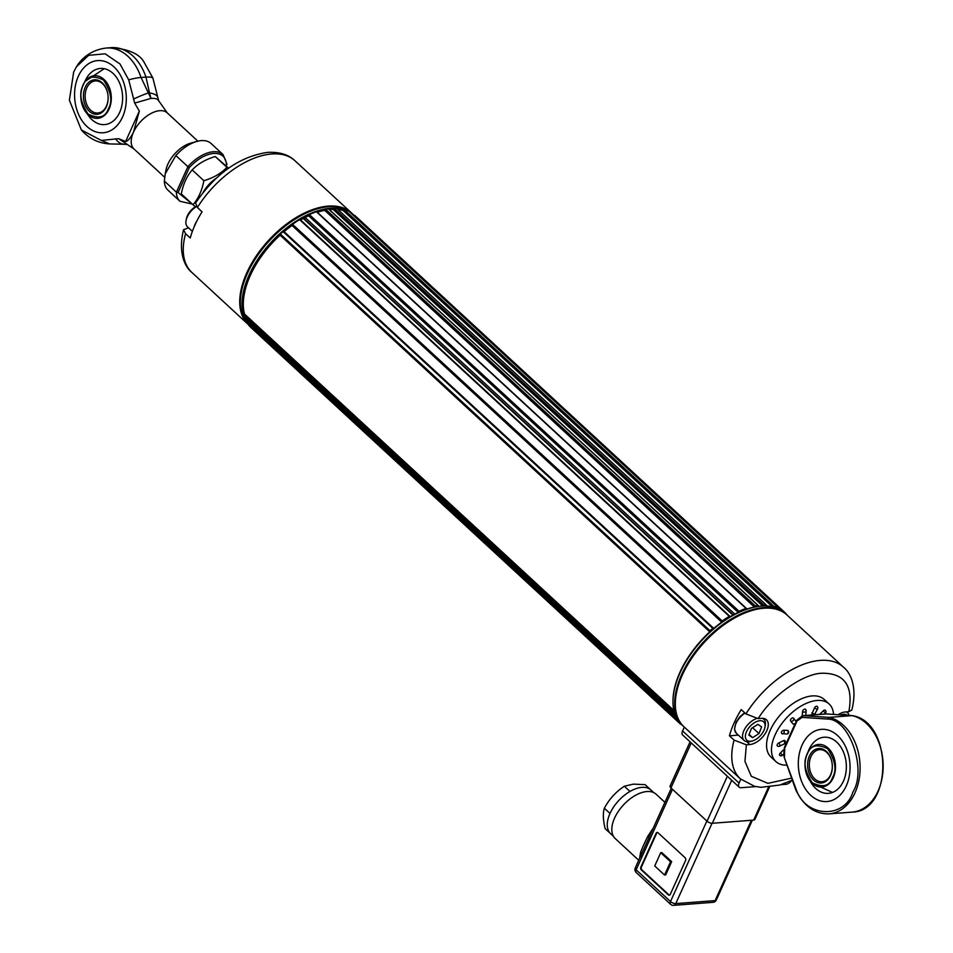 <?xml version="1.0" encoding="UTF-8"?>
<svg xmlns="http://www.w3.org/2000/svg" width="953" height="953" viewBox="0 0 953 953"><rect width="100%" height="100%" fill="white"/><g stroke="black" fill="none" stroke-linecap="round" stroke-linejoin="round"><path stroke-width="1.43" d="M760.149 606.227A75.204 41.837 132.7 0 0 758.207 606.43L758.04 605.512A76.407 42.504 132.7 0 0 755.348 605.953L754.395 607.049A75.204 41.837 132.7 0 0 746.473 609.181L746.068 608.443A76.407 42.504 132.7 0 0 739.016 611.266L738.277 612.457A75.204 41.837 132.7 0 0 734.799 614.149L734.632 614.399M733.095 615.209L732.94 615.138A75.204 41.837 132.7 0 0 729.974 616.817L729.295 616.365A76.407 42.504 132.7 0 0 722.183 620.987L721.719 622.178A75.204 41.837 132.7 0 0 713.678 628.432L712.761 628.313A76.407 42.504 132.7 0 0 710.009 630.731L709.782 631.863A75.204 41.837 132.7 0 0 672.985 700.634M673.962 710.867L673.366 711.879A76.407 42.504 132.7 0 0 674.057 714.035L674.855 714M677.488 719.598L677.297 720.397A76.407 42.504 132.7 0 0 680.597 724.209L681.169 724.173M787.297 615.293A76.407 42.504 132.7 0 0 784.486 612.148L783.902 612.183M778.851 608.919L778.839 608.217A76.407 42.504 132.7 0 0 773.919 606.311L772.99 606.87M766.367 606.001L766.307 605.107A76.407 42.504 132.7 0 0 763.83 605.072L762.817 606.025M316.873 212.162L316.396 211.745A76.407 42.504 132.7 0 0 309.332 214.568L308.605 215.759A75.204 41.837 132.7 0 0 305.115 217.451L304.174 218.809L303.257 218.44A75.204 41.837 132.7 0 0 300.552 219.964M328.725 209.16L328.356 208.814A76.407 42.504 132.7 0 0 325.664 209.255L324.723 210.351A75.204 41.837 132.7 0 0 317.349 212.293M336.909 208.671L336.623 208.409A76.407 42.504 132.7 0 0 334.158 208.373L333.109 209.374A75.204 41.837 132.7 0 0 329.44 209.624M349.263 211.614L349.167 211.518A76.407 42.504 132.7 0 0 344.236 209.612L343.116 210.458A75.204 41.837 132.7 0 0 337.97 209.541M354.802 215.449L784.486 612.148L354.802 215.449L353.849 215.831M250.913 327.51L680.597 724.209L250.925 327.51A76.407 42.504 132.7 0 1 247.613 323.698L248.233 322.495A75.204 41.837 132.7 0 1 246.386 319.243M713.428 628.087L283.839 231.448L283.077 231.615A76.407 42.504 132.7 0 0 280.325 234.033L280.099 235.165A75.204 41.837 132.7 0 0 244.492 314.014L243.694 315.181A76.407 42.504 132.7 0 0 244.373 317.337L244.552 317.504M729.641 616.246L299.611 219.666A76.407 42.504 132.7 0 0 292.5 224.289L292.035 225.48A75.204 41.837 132.7 0 0 284.077 231.662M738.277 612.457L308.605 215.759M734.799 614.149L305.115 217.451M733.369 615.066L304.174 218.809M732.94 615.138L303.257 218.44M721.719 622.178L292.035 225.48M709.782 631.863L280.099 235.165M673.854 710.414L244.492 314.014M676.535 717.919L248.233 322.495M779.661 609.336L778.958 608.693M772.323 606.716L343.116 210.458M762.734 606.025L333.109 209.374M754.395 607.049L324.723 210.351M826.406 751.5A17.297 12.329 -94.4 0 0 807.608 764.437A17.297 12.329 -94.4 0 0 825.894 781.329A17.297 12.329 -94.4 0 0 826.406 751.5M826.799 752.429A16.082 11.472 -94.4 0 0 819.58 749.654A16.082 11.472 -94.4 0 0 809.585 761.364A16.082 11.472 -94.4 0 0 814.827 778.946A16.082 11.472 -94.4 0 0 822.034 781.734A16.082 11.472 -94.4 0 0 832.029 770.012A16.082 11.472 -94.4 0 0 826.799 752.429M653.758 792.622L650.947 790.037A29.722 16.535 132.7 0 0 650.756 789.858A29.722 16.535 132.7 0 0 629.981 791.455A29.722 16.535 132.7 0 0 610.015 813.457A29.722 16.535 132.7 0 0 610.623 833.708A29.722 16.535 132.7 0 0 610.825 833.875M610.444 833.53L605.167 828.657C603.058 820.176 602.784 813.362 604.357 808.239C609.158 799.222 615.817 791.883 624.322 786.237L633.316 784.14L645.098 784.641L650.756 789.858M604.357 808.239L610.015 813.457M624.322 786.237L629.981 791.455M791.621 780.495A6.028 3.359 -47.3 0 1 786.011 784.295L780.995 784.676M755.824 786.606L741.029 787.738A6.028 3.359 -47.3 0 1 739.183 787.19A6.028 3.359 -47.3 0 1 739.063 783.092L682.586 730.951L684.325 727.103M791.621 778.125L767.915 783.342L751.309 776.29L744.948 761.352L746.366 744.817L734.084 740.112L729.426 735.799L738.337 735.12M729.426 735.799A76.002 42.277 -47.3 0 1 741.243 709.616L745.913 713.916L758.195 718.622L761.626 718.359A15.879 8.839 132.7 0 1 766.498 719.789A15.879 8.839 132.7 0 1 764.842 734.12A15.879 8.839 132.7 0 1 749.808 744.543L746.747 741.72M739.183 787.19L682.717 735.061A6.028 3.359 -47.3 0 1 682.586 730.951M745.913 713.916A76.002 42.277 -47.3 0 1 820.247 660.393A76.002 42.277 -47.3 0 1 843.512 667.195L787.047 615.054A76.002 42.277 132.7 0 0 704.422 642.215A76.002 42.277 132.7 0 0 683.932 726.746L740.398 778.875A76.002 42.277 -47.3 0 1 734.084 740.112M792.336 780.15L779.816 785.034L761.042 787.321L754.621 786.332L740.398 778.875A76.002 42.277 -47.3 0 0 740.803 779.232L739.063 783.092M746.366 744.817L749.808 744.543M843.512 667.195C850.421 672.699 857.593 686.779 851.851 709.961L848.849 711.688L845.406 711.951A15.879 8.839 -47.3 0 0 838.128 714.702M829.11 703.969L824.202 699.442A39.204 21.812 132.7 0 0 814.922 695.881A39.204 21.812 132.7 0 0 776.195 720.051A39.204 21.812 132.7 0 0 771.013 757.063L775.921 761.59A39.204 21.812 -47.3 0 1 781.103 724.578A39.204 21.812 -47.3 0 1 819.83 700.419A39.204 21.812 -47.3 0 1 829.11 703.969A39.204 21.812 -47.3 0 1 833.53 714.405M819.616 714.393L823.261 710.807A2.013 1.12 -47.3 0 1 825.334 710.211A2.013 1.12 -47.3 0 1 825.393 710.283M780.185 755.538A2.013 1.12 -47.3 0 1 779.709 755.348A2.013 1.12 -47.3 0 1 780.364 752.989L783.616 749.797M780.364 752.989L782.473 755.312L783.461 754.335M784.021 749.951L783.831 753.37M787.547 730.379A2.013 1.12 -47.3 0 1 788.024 730.558A2.013 2.013 0 0 1 786.559 734.048A2.013 1.513 -87.3 0 0 787.547 730.379L783.58 730.189A2.013 1.513 92.7 0 1 781.805 733.512L786.559 734.048M781.805 733.512C780.829 732.333 781.412 731.225 783.58 730.189M802.247 715.727L802.557 711.534A2.013 1.12 -47.3 0 1 804.249 709.282A2.013 1.12 -47.3 0 1 805.499 709.282A2.013 2.013 0 0 1 806.143 710.902A2.013 1.37 -175.8 0 1 805.368 711.891A2.013 1.37 -175.8 0 1 802.557 711.534M811.849 712.808A2.013 0.703 28.2 0 0 814.398 714A2.013 0.703 28.2 0 0 814.946 713.821L811.813 714.345L814.517 707.829A2.013 1.12 -47.3 0 1 816.721 706.233A2.013 1.12 -47.3 0 1 817.197 706.411A2.013 2.013 0 0 1 817.614 708.841A2.013 0.703 -151.8 0 1 817.066 709.02A2.013 0.703 -151.8 0 1 814.517 707.829M792.967 723.792A2.013 1.12 -47.3 0 1 792.741 723.661A2.013 1.12 -47.3 0 1 792.682 723.589L790.573 720.933A2.013 1.12 -47.3 0 1 791.312 718.645A2.013 1.12 -47.3 0 1 793.372 718.05A2.013 1.12 -47.3 0 1 793.432 718.121A2.013 1.668 141.6 0 1 790.573 720.933M793.706 718.455L795.541 720.766A2.013 1.668 -38.4 0 1 792.682 723.589M783.557 740.624A2.013 1.12 -47.3 0 1 784.819 740.612A2.013 2.013 0 0 1 784.331 743.9A2.013 0.953 -116 0 0 784.605 742.482A2.013 0.953 -116 0 0 783.557 740.624L778.792 742.947A2.013 0.953 64 0 1 779.911 745.556A2.013 0.953 64 0 1 779.566 746.223L784.331 743.9M777.803 746.08A2.013 1.12 -47.3 0 1 777.326 745.901A2.013 1.12 -47.3 0 1 777.326 744.436A2.013 1.12 -47.3 0 1 778.792 742.947M787.011 765.152A39.204 21.812 -47.3 0 1 775.921 761.59M757.885 724.351L761.638 726.925L758.981 733.584L752.572 737.658L748.82 735.073L751.476 728.426L757.885 724.351M752.608 727.699L758.981 733.584M749.082 734.429L752.572 737.658M763.246 721.492A12.46 6.933 -47.3 0 1 764.925 727.353A12.46 6.933 -47.3 0 1 752.358 740.957A12.46 6.933 -47.3 0 1 747.2 730.308A12.46 6.933 -47.3 0 1 763.246 721.492M752.358 740.957L750.666 741.434A14.474 8.053 -47.3 0 1 744.186 740.505A14.474 8.053 -47.3 0 1 744.674 729.069A14.474 8.053 -47.3 0 1 756.432 718.598M762.388 718.336A14.474 8.053 -47.3 0 1 763.317 718.836A14.474 8.053 -47.3 0 1 763.818 719.229A14.474 8.053 -47.3 0 1 765.259 725.626L764.925 727.353M841.07 714.893A12.46 6.933 -47.3 0 1 847.312 715.298M846.109 711.891A14.474 8.053 -47.3 0 1 847.598 712.82A14.474 8.053 -47.3 0 1 849.052 715.417M769.464 787.13L754.859 819.497A4.026 1.715 -155.7 0 1 753.644 820.104L712.32 823.273A4.026 1.715 -155.7 0 1 707.055 821.212L670.96 787.893A4.026 1.715 -155.7 0 1 670.102 786.022L690.055 741.839M660.715 852.697L661.847 852.601L671.662 861.667L665.682 874.925L664.551 875.021L670.543 861.762L660.715 852.697L654.735 865.955L664.551 875.021M671.662 861.667L670.543 861.762M657.463 832.457A2.013 1.429 -94.4 0 0 656.665 833.267L641.393 867.075A2.013 1.429 85.6 0 0 641.881 869.863L668.887 894.796A2.013 1.429 -94.4 0 0 669.506 895.129M638.748 860.273L615.233 838.569A30.162 16.773 -47.3 0 1 623.369 805.023A30.162 16.773 -47.3 0 1 656.152 794.242L664.908 802.331M639.928 857.664A4.026 3.038 -7.9 0 0 639.713 857.45L640.642 852.113L643.692 844.87L647.754 836.365L652.448 829.241A30.162 16.773 -47.3 0 1 653.008 828.681M649.124 837.33A4.026 1.715 24.3 0 0 649.041 837.484L649.041 837.484A4.026 1.715 24.3 0 0 649.886 839.355L672.484 789.31M656.105 833.303L640.833 867.111A2.013 1.429 -94.4 0 0 641.309 869.91L668.327 894.843A2.013 1.429 -94.4 0 0 670.293 894.319L685.564 860.511A2.013 1.429 -94.4 0 0 685.088 857.712L658.07 832.779A2.013 1.429 -94.4 0 0 656.105 833.303L656.665 833.267M649.136 837.258L647.754 836.365M648.993 837.616L641.071 855.175A4.026 1.715 24.3 0 0 640.976 855.329L640.976 855.329A4.026 1.715 24.3 0 0 641.834 857.2L649.886 839.355M641.345 854.484A4.026 2.919 21.2 0 0 640.642 852.113M786.428 614.482L784.724 612.91A76.002 42.277 132.7 0 0 750.666 608.074A76.002 42.277 132.7 0 0 680.466 671.877A76.002 42.277 132.7 0 0 674.069 691.032A76.002 42.277 132.7 0 0 681.609 724.602L683.301 726.162A76.002 42.277 -47.3 0 1 682.169 673.437A76.002 42.277 -47.3 0 1 733.727 617.568A76.002 42.277 -47.3 0 1 786.428 614.482A76.002 42.277 -47.3 0 1 786.725 614.768M674.152 690.603A74.977 41.718 -47.3 0 1 674.236 690.163A74.977 41.718 -47.3 0 1 680.549 671.257A74.977 41.718 -47.3 0 1 749.808 608.312A74.977 41.718 -47.3 0 1 750.237 608.193M810.157 781.007A28.149 20.073 -94.4 0 0 828.383 793.361A28.149 20.073 -94.4 0 0 846.252 763.758A28.149 20.073 -94.4 0 0 824.095 737.229A28.149 20.073 -94.4 0 0 809.049 749.427A28.149 20.073 -94.4 0 0 807.989 752.12M810.717 795.279A36.19 25.802 85.6 0 1 802.092 745.043A36.19 25.802 85.6 0 1 837.663 735.621A36.19 25.802 85.6 0 1 846.288 785.844A36.19 25.802 85.6 0 1 810.717 795.279M796.255 789.918L796.124 789.263C805.333 817.853 844.751 819.294 852.923 791.967C866.968 770.095 849.838 719.301 827.823 719.074L829.003 717.383A48.663 34.701 85.6 0 1 860.106 767.892A48.663 34.701 85.6 0 1 829.027 813.874L852.077 812.111A48.663 34.701 -94.4 0 0 883.157 766.129A48.663 34.701 -94.4 0 0 852.053 715.62L852.506 715.727M852.053 715.62L829.003 717.383L803.236 715.703L826.287 713.94A10.054 7.171 -94.4 0 0 825.56 713.94L826.394 713.94A1.608 1.12 93.7 0 0 826.287 713.94L852.053 715.62M216.117 178.366A23.122 12.866 132.7 0 0 203.132 192.435M193.03 204.74L181.32 193.935C183.119 184.274 186.74 176.269 192.172 169.908C198.033 163.797 205.729 159.342 215.247 156.542L226.957 167.347C221.084 173.458 213.389 177.913 203.871 180.713C202.072 190.374 198.462 198.379 193.03 204.74L195.329 206.789M192.172 169.908L203.871 180.713M215.247 156.542L228.541 168.193M89.344 111.298A17.297 12.329 -94.4 0 0 108.142 98.362A17.297 12.329 -94.4 0 0 89.856 81.47A17.297 12.329 -94.4 0 0 89.344 111.298M90.642 110.238A16.082 11.472 -94.4 0 0 97.849 113.014A16.082 11.472 -94.4 0 0 108.058 96.098A16.082 11.472 -94.4 0 0 95.395 80.934A16.082 11.472 -94.4 0 0 86.806 87.914A16.082 11.472 -94.4 0 0 90.642 110.238M86.973 126.511A36.19 25.802 85.6 0 1 75.18 86.949A36.19 25.802 85.6 0 1 97.671 60.587A36.19 25.802 85.6 0 1 122.294 78.944A36.19 25.802 85.6 0 1 122.532 117.076A36.19 25.802 85.6 0 1 103.198 132.765A36.19 25.802 85.6 0 1 86.973 126.511M87.295 113.824A28.149 20.073 -94.4 0 0 104.627 124.593A28.149 20.073 -94.4 0 0 119.673 112.394A28.149 20.073 -94.4 0 0 119.482 82.732A28.149 20.073 -94.4 0 0 100.339 68.461A28.149 20.073 -94.4 0 0 84.817 81.767M225.944 165.846L226.457 164.702C225.849 156.888 221.584 153.123 213.639 153.421C205.407 154.362 197.307 159.068 189.349 167.537L187.896 166.656L176.376 192.161L164.345 181.058A31.771 17.678 132.7 0 0 167.942 190.159L179.986 201.274L192.292 204.061M189.349 167.537L178.068 192.518L191.887 203.692M226.457 164.702L226.683 163.69L226.457 164.702M178.068 192.518L176.376 192.161A31.771 17.678 132.7 0 0 179.986 201.274M223.085 154.589L211.054 143.474A31.771 17.678 132.7 0 0 201.321 140.627A31.771 17.678 132.7 0 0 196.818 141.449A31.771 17.678 132.7 0 0 175.852 155.553L187.896 166.656A31.771 17.678 132.7 0 1 213.353 151.741A31.771 17.678 132.7 0 1 223.085 154.589L226.933 164.154M164.345 181.058L165.25 173.78L175.852 155.553M196.818 141.449L190.731 143.153A24.54 13.652 132.7 0 0 166.001 169.932L165.25 173.78M158.841 101.209C157.995 98.981 155.363 98.052 150.967 98.433L141.044 77.467A48.055 34.26 -94.4 0 0 106.391 48.031L111.322 47.65C128.167 49.02 138.947 53.654 143.677 61.54L152.861 77.979L158.651 100.684L167.251 112.895A24.528 13.652 132.7 0 0 159.735 110.691A24.528 13.652 132.7 0 0 133.468 132.229C130.43 138.161 127.809 141.247 125.617 141.461L118.589 138.661L133.968 148.942L164.702 177.306M157.662 97.194A24.528 8.732 168.8 0 0 149.526 92.953L150.967 98.433L134.659 103.067L139.341 111.06L133.468 132.229A24.528 13.652 132.7 0 0 133.968 148.942M125.617 141.461L139.341 111.06M118.589 138.661L101.328 140.436L81.374 129.965L69.378 100.244L73.679 71.975L76.526 66.686L88.617 55.334L105.14 53.809L119.995 63.97L128.691 79.838L134.659 103.067M78.337 76.276A36.19 25.802 -94.4 0 0 78.587 114.408A36.19 25.802 -94.4 0 0 103.198 132.765A36.19 25.802 -94.4 0 0 126.165 94.704A36.19 25.802 -94.4 0 0 97.671 60.587A36.19 25.802 -94.4 0 0 78.337 76.276M152.861 77.979A24.528 5.742 161.4 0 0 145.964 77.098L149.526 92.953L148.049 93.06A24.528 2.585 154.5 0 0 133.491 99.052M115.551 138.769A24.528 13.807 91 0 0 124.033 144.237L126.344 144.451M197.39 207.504L195.591 203.037C215.628 173.446 239.62 156.566 267.579 152.373C279.479 151.813 288.628 154.612 295.001 160.783A76.002 42.277 132.7 0 0 271.724 153.981A76.002 42.277 132.7 0 0 197.39 207.504L202.06 211.816A76.002 42.277 132.7 0 0 194.972 224.991A76.002 42.277 132.7 0 0 190.243 238L185.573 233.688L183.548 229.697L188.563 227.815M317.611 208.778A74.977 41.718 132.7 0 0 317.182 208.886A74.977 41.718 132.7 0 0 244.885 279.169A74.977 41.718 132.7 0 0 241.609 290.748A74.977 41.718 132.7 0 0 241.526 291.177M185.573 233.688A76.002 42.277 132.7 0 0 191.887 272.463L248.102 324.365A76.002 42.277 -47.3 0 1 246.779 272.832A76.002 42.277 -47.3 0 1 298.313 216.271A76.002 42.277 -47.3 0 1 351.478 212.912A76.002 42.277 -47.3 0 1 351.776 213.21M349.775 212.066A76.002 42.277 -47.3 0 1 353.801 215.056L352.098 213.496A76.002 42.277 132.7 0 0 318.04 208.647A76.002 42.277 132.7 0 0 244.754 279.884A76.002 42.277 132.7 0 0 241.443 291.618A76.002 42.277 132.7 0 0 247.971 324.187M247.601 323.281A76.002 42.277 -47.3 0 1 246.458 281.457A76.002 42.277 -47.3 0 1 344.224 209.612L773.919 606.311M304.948 217.701A74.977 41.718 132.7 0 0 303.423 218.511M196.247 206.265A12.46 6.933 132.7 0 0 191.898 209.481A12.46 6.933 132.7 0 0 186.419 218.749L186.085 220.465A14.474 8.053 132.7 0 0 186.979 226.254A14.474 8.053 132.7 0 0 187.527 226.862L192.375 231.341M196.485 206.563A14.474 8.053 132.7 0 0 192.446 209.708A14.474 8.053 132.7 0 0 186.085 220.465M739.016 611.266L309.332 214.568M746.068 608.443L316.396 211.745M738.313 612.16L308.629 215.461M729.295 616.365L299.611 219.666M722.183 620.987L292.5 224.289M721.659 621.928L291.975 225.23M712.761 628.313L283.077 231.615M710.009 630.731L280.325 234.033M709.663 631.66L279.979 234.962M673.866 710.938L244.182 314.24M673.366 711.879L243.694 315.181M674.057 714.035L244.373 317.337M677.142 719.015L247.947 322.769M677.297 720.397L247.613 323.698M781.234 610.242L353.932 215.735M778.839 608.217L349.167 211.518M773.014 606.835L343.33 210.136M766.307 605.107L336.623 208.409M763.83 605.072L334.158 208.373M762.96 605.751L333.276 209.052M758.04 605.512L328.356 208.814M755.348 605.953L325.664 209.255M754.514 606.727L324.83 210.029M832.457 792.443L811.861 782.937C804.737 774.515 803.176 764.771 807.179 753.728A21.347 15.224 85.6 0 1 809.347 750.011A21.347 15.224 85.6 0 1 829.622 749.63A21.347 15.224 85.6 0 1 833.267 777.767A21.347 15.224 85.6 0 1 811.861 782.937A21.347 15.224 85.6 0 1 807.167 753.763M832.588 777.41C829.67 786.118 822.892 787.917 812.278 782.794C804.63 771.06 802.998 761.495 807.346 754.109C810.264 745.389 817.031 743.59 827.657 748.724C835.293 760.458 836.937 770.012 832.588 777.41M758.195 718.622C772.24 695.297 803.534 673.366 822.451 673.223C844.715 673.235 853.507 686.053 848.849 711.688M824.464 714.023L825.381 713.13L823.261 710.807M805.726 709.985A2.013 1.37 -175.8 0 1 806.143 710.902L805.821 715.31M736.824 733.655A14.474 8.053 -47.3 0 1 736.324 733.25A14.474 8.053 -47.3 0 1 745.032 713.106M706.864 821.045L670.507 901.55L636.139 869.815L641.834 857.2M642.048 852.732L635.282 867.945A4.026 1.715 24.3 0 0 636.139 869.815A4.026 2.24 132.7 0 0 636.223 872.555L670.59 904.29A4.026 2.24 -47.3 0 1 670.507 901.55A4.026 1.715 24.3 0 0 675.772 903.611L712.046 823.273M751.393 820.271L715.131 900.597L675.772 903.611A4.026 2.871 85.6 0 1 673.628 905.35A4.026 4.026 0 0 1 670.59 904.29M673.628 905.35L712.987 902.336A4.026 2.871 -94.4 0 0 715.131 900.597A4.026 1.715 24.3 0 0 716.346 899.977L752.37 820.199M670.96 787.893L691.259 742.947M727.342 776.266L707.055 821.212M712.32 823.273L731.713 780.304M768.487 787.226L753.644 820.104M784.843 747.283A1.608 0.691 24.3 0 0 784.367 747.521A1.608 0.691 24.3 0 0 784.7 748.272L796.994 721.052A1.608 0.691 -155.7 0 1 796.648 720.313L796.053 721.635M825.56 713.94L802.509 715.703A10.054 7.171 85.6 0 1 803.236 715.703A1.608 1.12 93.7 0 0 802.116 717.395L827.823 719.074M829.027 813.874C814.851 814.16 803.76 806.131 795.755 789.787L784.081 756.908L796.124 789.263M826.501 713.952A1.608 1.12 93.7 0 0 826.394 713.94L852.173 715.62M796.994 721.052L802.116 717.395M784.474 756.456L784.7 748.272M83.006 84.984A21.347 15.224 85.6 0 1 85.067 81.422A21.347 15.224 85.6 0 1 105.378 80.862A21.347 15.224 85.6 0 1 109.083 109.059A21.347 15.224 85.6 0 1 87.569 114.122A21.347 15.224 85.6 0 1 82.982 85.055M83.161 85.389C86.08 76.669 92.858 74.882 103.472 80.004C111.12 91.738 112.764 101.304 108.404 108.69C105.485 117.41 98.707 119.208 88.093 114.086C80.445 102.352 78.813 92.786 83.161 85.389M111.322 47.65A48.055 34.26 85.6 0 1 145.964 77.098L141.044 77.467A24.528 5.742 161.4 0 0 128.691 79.838M81.374 129.965C88.986 138.614 98.433 143.272 109.714 143.939L101.328 140.436M196.794 221.179A14.474 8.053 132.7 0 0 194.126 226.933M729.867 616.329L300.195 219.631M713.511 628.134L283.839 231.448M674.128 714.142L244.444 317.444M778.899 608.252L349.215 211.554M766.498 605.191L336.814 208.493M758.314 605.584L328.63 208.886M746.473 608.479L316.789 211.78M807.179 753.728L809.347 750.011M613.434 836.293L610.623 833.708M825.381 713.13A2.013 2.013 0 0 0 825.334 710.211M779.709 755.348A2.013 2.013 0 0 0 782.473 755.312M817.614 708.841L814.946 713.821M792.741 723.661A2.013 2.013 0 0 0 795.481 723.649A2.013 2.013 0 0 0 795.684 720.933L793.587 718.276A2.013 2.013 0 0 0 793.372 718.05M777.326 745.901A2.013 2.013 0 0 0 779.566 746.223M763.818 719.229L762.865 718.348M744.186 740.505L736.324 733.25L734.465 729.236L736.109 722.124L739.85 716.763L744.662 712.761M847.598 712.82L846.562 711.867M671.293 788.202L648.29 839.045M712.987 902.336A4.026 4.026 0 0 0 716.346 899.977M635.282 867.945A4.026 4.026 0 0 0 636.223 872.555M674.236 690.163L674.069 691.032M749.808 608.312L750.666 608.074M784.081 756.908L784.367 747.521L794.993 723.982M852.28 715.632C892.985 721.79 893.044 811.753 852.077 812.111M802.509 715.703L796.648 720.313M104.258 68.687L85.067 81.422L82.994 85.02C79.004 95.979 80.528 105.688 87.569 114.122M226.897 164.357L226.147 166.025M167.251 112.895L197.89 141.175M106.391 48.031C89.642 49.913 80.326 60.206 76.526 66.686M109.714 143.939L124.033 144.237M183.548 229.697C177.782 253.069 185.096 267.078 191.887 272.463M351.478 212.912L295.001 160.783M241.609 290.748L241.443 291.618M317.182 208.886L318.04 208.647"/></g></svg>
